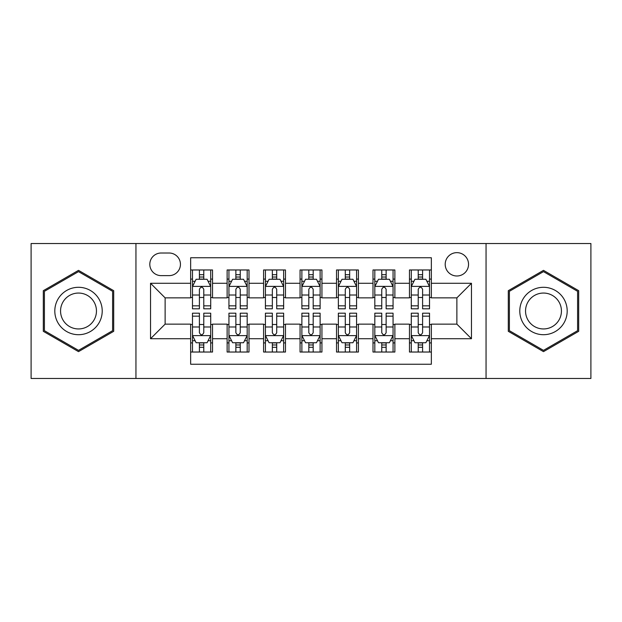 <?xml version="1.0" encoding="UTF-8"?>
<svg xmlns="http://www.w3.org/2000/svg" width="622" height="622" viewBox="0 0 622 622"><rect width="100%" height="100%" fill="white"/><g stroke="black" fill="none" stroke-linecap="round" stroke-linejoin="round"><path stroke-width="0.93" d="M456.875 252.649A11.67 11.67 0 0 0 445.204 264.319A11.67 11.67 0 0 0 456.875 275.989A11.67 11.67 0 0 0 468.545 264.319A11.67 11.67 0 0 0 456.875 252.649M486.054 378.471L590.9 378.471L590.9 243.529L486.054 243.529L486.054 378.471L135.946 378.471L135.946 243.529L31.1 243.529L31.1 378.471L135.946 378.471M431.349 269.971L409.463 269.971L409.463 283.282L394.877 283.282L394.877 297.868L409.463 297.868L409.463 283.282M394.877 283.282L394.877 269.971L372.998 269.971L372.998 283.282L358.412 283.282L358.412 297.868L372.998 297.868L372.998 283.282M358.412 283.282L358.412 269.971L336.525 269.971L336.525 283.282L321.939 283.282L321.939 297.868L336.525 297.868L336.525 283.282M321.939 283.282L321.939 269.971L300.061 269.971L300.061 283.282L285.475 283.282L285.475 297.868L300.061 297.868L300.061 283.282M285.475 283.282L285.475 269.971L263.588 269.971L263.588 283.282L249.002 283.282L249.002 297.868L263.588 297.868L263.588 283.282M249.002 283.282L249.002 269.971L227.123 269.971L227.123 297.868L212.537 297.868L212.537 269.971L190.651 269.971M190.651 352.029L212.537 352.029L212.537 324.132L227.123 324.132L227.123 352.029L249.002 352.029L249.002 324.132L263.588 324.132L263.588 338.718L249.002 338.718M263.588 338.718L263.588 352.029L285.475 352.029L285.475 324.132L300.061 324.132L300.061 338.718L285.475 338.718M300.061 338.718L300.061 352.029L321.939 352.029L321.939 324.132L336.525 324.132L336.525 338.718L321.939 338.718M336.525 338.718L336.525 352.029L358.412 352.029L358.412 324.132L372.998 324.132L372.998 338.718L358.412 338.718M372.998 338.718L372.998 352.029L394.877 352.029L394.877 324.132L409.463 324.132L409.463 338.718L394.877 338.718M161.114 275.624L169.137 275.624A11.305 11.305 0 0 0 180.442 264.319A11.305 11.305 0 0 0 169.137 253.014L161.114 253.014A11.305 11.305 0 0 0 149.809 264.319A11.305 11.305 0 0 0 161.114 275.624M486.054 243.529L135.946 243.529M431.349 283.282L431.349 257.757L190.651 257.757L190.651 297.868L165.125 297.868L165.125 324.132L190.651 324.132L190.651 364.243L431.349 364.243L431.349 324.132L456.875 324.132L456.875 297.868L431.349 297.868L431.349 283.282L471.46 283.282L471.46 338.718L431.349 338.718M190.651 338.718L150.54 338.718L150.54 283.282L190.651 283.282M409.463 338.718L409.463 352.029L431.349 352.029M190.651 279.091L192.478 279.091M199.405 279.091L203.783 279.091M210.71 279.091L212.537 279.091M190.651 297.503L192.478 297.503M199.405 297.503L203.783 297.503M210.71 297.503L212.537 297.503M190.651 324.497L192.478 324.497M199.405 324.497L203.783 324.497M210.71 324.497L212.537 324.497M190.651 342.909L192.478 342.909M199.405 342.909L203.783 342.909M210.71 342.909L212.537 342.909M227.123 297.503L228.943 297.503M235.87 297.503L240.248 297.503M247.183 297.503L249.002 297.503M227.123 279.091L228.943 279.091M235.87 279.091L240.248 279.091M247.183 279.091L249.002 279.091M227.123 324.497L228.943 324.497M235.87 324.497L240.248 324.497M247.183 324.497L249.002 324.497M227.123 342.909L228.943 342.909M235.87 342.909L240.248 342.909M247.183 342.909L249.002 342.909M263.588 324.497L265.415 324.497M272.343 324.497L276.72 324.497M283.648 324.497L285.475 324.497M263.588 342.909L265.415 342.909M272.343 342.909L276.72 342.909M283.648 342.909L285.475 342.909M263.588 279.091L265.415 279.091M272.343 279.091L276.72 279.091M283.648 279.091L285.475 279.091M263.588 297.503L265.415 297.503M272.343 297.503L276.72 297.503M283.648 297.503L285.475 297.503M300.061 324.497L301.88 324.497M308.815 324.497L313.185 324.497M320.12 324.497L321.939 324.497M300.061 342.909L301.88 342.909M308.815 342.909L313.185 342.909M320.12 342.909L321.939 342.909M300.061 279.091L301.88 279.091M308.815 279.091L313.185 279.091M320.12 279.091L321.939 279.091M300.061 297.503L301.88 297.503M308.815 297.503L313.185 297.503M320.12 297.503L321.939 297.503M336.525 324.497L338.352 324.497M345.28 324.497L349.657 324.497M356.585 324.497L358.412 324.497M336.525 342.909L338.352 342.909M345.28 342.909L349.657 342.909M356.585 342.909L358.412 342.909M336.525 279.091L338.352 279.091M345.28 279.091L349.657 279.091M356.585 279.091L358.412 279.091M336.525 297.503L338.352 297.503M345.28 297.503L349.657 297.503M356.585 297.503L358.412 297.503M372.998 324.497L374.817 324.497M381.752 324.497L386.13 324.497M393.057 324.497L394.877 324.497M372.998 342.909L374.817 342.909M381.752 342.909L386.13 342.909M393.057 342.909L394.877 342.909M372.998 279.091L374.817 279.091M381.752 279.091L386.13 279.091M393.057 279.091L394.877 279.091M372.998 297.503L374.817 297.503M381.752 297.503L386.13 297.503M393.057 297.503L394.877 297.503M409.463 324.497L411.29 324.497M418.217 324.497L422.595 324.497M429.522 324.497L431.349 324.497M409.463 342.909L411.29 342.909M418.217 342.909L422.595 342.909M429.522 342.909L431.349 342.909M409.463 279.091L411.29 279.091M418.217 279.091L422.595 279.091M429.522 279.091L431.349 279.091M409.463 297.503L411.29 297.503M418.217 297.503L422.595 297.503M429.522 297.503L431.349 297.503M165.125 297.868L150.54 283.282M165.125 324.132L150.54 338.718M471.46 283.282L456.875 297.868M471.46 338.718L456.875 324.132M78.512 351.64L113.702 331.316L113.702 290.684L78.512 270.36L43.315 290.684L43.315 331.316L78.512 351.64M578.685 290.684L543.488 270.36L508.298 290.684L508.298 331.316L543.488 351.64L578.685 331.316L578.685 290.684M203.783 274.714L199.405 274.714M210.71 305.837L203.783 305.837L203.783 308.815L210.71 308.815L210.71 286.563L207.064 279.27L196.124 279.27L192.478 286.563L192.478 308.815L199.405 308.815L199.405 305.837L192.478 305.837M192.478 286.563L192.478 269.971M210.71 286.563L210.71 269.971M199.405 279.27L199.405 269.971M203.783 269.971L203.783 279.27M203.783 305.837L203.783 289.3C202.321 286.493 200.867 286.493 199.405 289.3L199.405 305.837M199.405 347.286L203.783 347.286M192.478 316.163L199.405 316.163L199.405 313.185L192.478 313.185L192.478 335.437L196.124 342.73L207.064 342.73L210.71 335.437L210.71 313.185L203.783 313.185L203.783 316.163L210.71 316.163M210.71 335.437L210.71 352.029M192.478 335.437L192.478 352.029M203.783 342.73L203.783 352.029M199.405 352.029L199.405 342.73M199.405 316.163L199.405 332.7C200.859 335.507 202.321 335.507 203.783 332.7L203.783 316.163M78.512 287.294A23.706 23.706 0 0 0 54.806 311A23.706 23.706 0 0 0 78.512 334.706A23.706 23.706 0 0 0 102.218 311A23.706 23.706 0 0 0 78.512 287.294M78.512 293.055A17.945 17.945 0 0 0 60.559 311A17.945 17.945 0 0 0 78.512 328.945A17.945 17.945 0 0 0 96.457 311A17.945 17.945 0 0 0 78.512 293.055M112.605 330.686L78.512 350.373L44.411 330.686L44.411 291.314L78.512 271.627L112.605 291.314L112.605 330.686M522.962 299.151A23.706 23.706 0 0 0 531.639 331.526A23.706 23.706 0 0 0 564.022 322.849A23.706 23.706 0 0 0 555.345 290.474A23.706 23.706 0 0 0 522.962 299.151M527.946 302.028A17.945 17.945 0 0 0 534.516 326.542A17.945 17.945 0 0 0 559.03 319.972A17.945 17.945 0 0 0 552.46 295.458A17.945 17.945 0 0 0 527.946 302.028M577.589 291.314L577.589 330.686L543.488 350.373L509.395 330.686L509.395 291.314L543.488 271.627L577.589 291.314M240.248 274.714L235.87 274.714M247.183 305.837L240.248 305.837L240.248 308.815L247.183 308.815L247.183 286.563L243.529 279.27L232.589 279.27L228.943 286.563L228.943 308.815L235.87 308.815L235.87 305.837L228.943 305.837M228.943 286.563L228.943 269.971M247.183 286.563L247.183 269.971M235.87 279.27L235.87 269.971M240.248 269.971L240.248 279.27M240.248 305.837L240.248 289.3C238.794 286.493 237.332 286.493 235.87 289.3L235.87 305.837M276.72 274.714L272.343 274.714M283.648 305.837L276.72 305.837L276.72 308.815L283.648 308.815L283.648 286.563L280.001 279.27L269.062 279.27L265.415 286.563L265.415 308.815L272.343 308.815L272.343 305.837L265.415 305.837M265.415 286.563L265.415 269.971M283.648 286.563L283.648 269.971M272.343 279.27L272.343 269.971M276.72 269.971L276.72 279.27M276.72 305.837L276.72 289.3C275.266 286.493 273.804 286.493 272.343 289.3L272.343 305.837M313.185 274.714L308.815 274.714M320.12 305.837L313.185 305.837L313.185 308.815L320.12 308.815L320.12 286.563L316.474 279.27L305.526 279.27L301.88 286.563L301.88 308.815L308.815 308.815L308.815 305.837L301.88 305.837M301.88 286.563L301.88 269.971M320.12 286.563L320.12 269.971M308.815 279.27L308.815 269.971M313.185 269.971L313.185 279.27M313.185 305.837L313.185 289.3C311.731 286.493 310.269 286.493 308.815 289.3L308.815 305.837M349.657 274.714L345.28 274.714M356.585 305.837L349.657 305.837L349.657 308.815L356.585 308.815L356.585 286.563L352.938 279.27L341.999 279.27L338.352 286.563L338.352 308.815L345.28 308.815L345.28 305.837L338.352 305.837M338.352 286.563L338.352 269.971M356.585 286.563L356.585 269.971M345.28 279.27L345.28 269.971M349.657 269.971L349.657 279.27M349.657 305.837L349.657 289.3C348.203 286.493 346.742 286.493 345.28 289.3L345.28 305.837M235.87 347.286L240.248 347.286M228.943 316.163L235.87 316.163L235.87 313.185L228.943 313.185L228.943 335.437L232.589 342.73L243.529 342.73L247.183 335.437L247.183 313.185L240.248 313.185L240.248 316.163L247.183 316.163M247.183 335.437L247.183 352.029M228.943 335.437L228.943 352.029M240.248 342.73L240.248 352.029M235.87 352.029L235.87 342.73M235.87 316.163L235.87 332.7C237.332 335.507 238.786 335.507 240.248 332.7L240.248 316.163M272.343 347.286L276.72 347.286M265.415 316.163L272.343 316.163L272.343 313.185L265.415 313.185L265.415 335.437L269.062 342.73L280.001 342.73L283.648 335.437L283.648 313.185L276.72 313.185L276.72 316.163L283.648 316.163M283.648 335.437L283.648 352.029M265.415 335.437L265.415 352.029M276.72 342.73L276.72 352.029M272.343 352.029L272.343 342.73M272.343 316.163L272.343 332.7C273.797 335.507 275.258 335.507 276.72 332.7L276.72 316.163M308.815 347.286L313.185 347.286M301.88 316.163L308.815 316.163L308.815 313.185L301.88 313.185L301.88 335.437L305.526 342.73L316.474 342.73L320.12 335.437L320.12 313.185L313.185 313.185L313.185 316.163L320.12 316.163M320.12 335.437L320.12 352.029M301.88 335.437L301.88 352.029M313.185 342.73L313.185 352.029M308.815 352.029L308.815 342.73M308.815 316.163L308.815 332.7C310.269 335.507 311.731 335.507 313.185 332.7L313.185 316.163M345.28 347.286L349.657 347.286M338.352 316.163L345.28 316.163L345.28 313.185L338.352 313.185L338.352 335.437L341.999 342.73L352.938 342.73L356.585 335.437L356.585 313.185L349.657 313.185L349.657 316.163L356.585 316.163M356.585 335.437L356.585 352.029M338.352 335.437L338.352 352.029M349.657 342.73L349.657 352.029M345.28 352.029L345.28 342.73M345.28 316.163L345.28 332.7C346.734 335.507 348.196 335.507 349.657 332.7L349.657 316.163M386.13 274.714L381.752 274.714M393.057 305.837L386.13 305.837L386.13 308.815L393.057 308.815L393.057 286.563L389.411 279.27L378.471 279.27L374.817 286.563L374.817 308.815L381.752 308.815L381.752 305.837L374.817 305.837M374.817 286.563L374.817 269.971M393.057 286.563L393.057 269.971M381.752 279.27L381.752 269.971M386.13 269.971L386.13 279.27M386.13 305.837L386.13 289.3C384.668 286.493 383.214 286.493 381.752 289.3L381.752 305.837M381.752 347.286L386.13 347.286M374.817 316.163L381.752 316.163L381.752 313.185L374.817 313.185L374.817 335.437L378.471 342.73L389.411 342.73L393.057 335.437L393.057 313.185L386.13 313.185L386.13 316.163L393.057 316.163M393.057 335.437L393.057 352.029M374.817 335.437L374.817 352.029M386.13 342.73L386.13 352.029M381.752 352.029L381.752 342.73M381.752 316.163L381.752 332.7C383.206 335.507 384.668 335.507 386.13 332.7L386.13 316.163M422.595 274.714L418.217 274.714M429.522 305.837L422.595 305.837L422.595 308.815L429.522 308.815L429.522 286.563L425.876 279.27L414.936 279.27L411.29 286.563L411.29 308.815L418.217 308.815L418.217 305.837L411.29 305.837M411.29 286.563L411.29 269.971M429.522 286.563L429.522 269.971M418.217 279.27L418.217 269.971M422.595 269.971L422.595 279.27M422.595 305.837L422.595 289.3C421.141 286.493 419.679 286.493 418.217 289.3L418.217 305.837M418.217 347.286L422.595 347.286M411.29 316.163L418.217 316.163L418.217 313.185L411.29 313.185L411.29 335.437L414.936 342.73L425.876 342.73L429.522 335.437L429.522 313.185L422.595 313.185L422.595 316.163L429.522 316.163M429.522 335.437L429.522 352.029M411.29 335.437L411.29 352.029M422.595 342.73L422.595 352.029M418.217 352.029L418.217 342.73M418.217 316.163L418.217 332.7C419.679 335.507 421.133 335.507 422.595 332.7L422.595 316.163M227.123 338.718L212.537 338.718M227.123 283.282L212.537 283.282M210.617 286.384L192.563 286.384M192.478 281.276L195.121 281.276M208.067 281.276L210.71 281.276M199.405 295.015L192.478 295.015M210.71 295.015L203.783 295.015M203.783 277.031L199.405 277.031M192.563 335.616L210.617 335.616M210.71 340.724L208.067 340.724M195.121 340.724L192.478 340.724M203.783 326.985L210.71 326.985M192.478 326.985L199.405 326.985M199.405 344.969L203.783 344.969M247.089 286.384L229.036 286.384M228.943 281.276L231.586 281.276M244.539 281.276L247.183 281.276M235.87 295.015L228.943 295.015M247.183 295.015L240.248 295.015M240.248 277.031L235.87 277.031M283.554 286.384L265.508 286.384M265.415 281.276L268.059 281.276M281.004 281.276L283.648 281.276M272.343 295.015L265.415 295.015M283.648 295.015L276.72 295.015M276.72 277.031L272.343 277.031M320.027 286.384L301.973 286.384M301.88 281.276L304.523 281.276M317.477 281.276L320.12 281.276M308.815 295.015L301.88 295.015M320.12 295.015L313.185 295.015M313.185 277.031L308.815 277.031M356.492 286.384L338.446 286.384M338.352 281.276L340.996 281.276M353.941 281.276L356.585 281.276M345.28 295.015L338.352 295.015M356.585 295.015L349.657 295.015M349.657 277.031L345.28 277.031M229.036 335.616L247.089 335.616M247.183 340.724L244.539 340.724M231.586 340.724L228.943 340.724M240.248 326.985L247.183 326.985M228.943 326.985L235.87 326.985M235.87 344.969L240.248 344.969M265.508 335.616L283.554 335.616M283.648 340.724L281.004 340.724M268.059 340.724L265.415 340.724M276.72 326.985L283.648 326.985M265.415 326.985L272.343 326.985M272.343 344.969L276.72 344.969M301.973 335.616L320.027 335.616M320.12 340.724L317.477 340.724M304.523 340.724L301.88 340.724M313.185 326.985L320.12 326.985M301.88 326.985L308.815 326.985M308.815 344.969L313.185 344.969M338.446 335.616L356.492 335.616M356.585 340.724L353.941 340.724M340.996 340.724L338.352 340.724M349.657 326.985L356.585 326.985M338.352 326.985L345.28 326.985M345.28 344.969L349.657 344.969M392.964 286.384L374.91 286.384M374.817 281.276L377.461 281.276M390.414 281.276L393.057 281.276M381.752 295.015L374.817 295.015M393.057 295.015L386.13 295.015M386.13 277.031L381.752 277.031M374.91 335.616L392.964 335.616M393.057 340.724L390.414 340.724M377.461 340.724L374.817 340.724M386.13 326.985L393.057 326.985M374.817 326.985L381.752 326.985M381.752 344.969L386.13 344.969M429.437 286.384L411.383 286.384M411.29 281.276L413.933 281.276M426.879 281.276L429.522 281.276M418.217 295.015L411.29 295.015M429.522 295.015L422.595 295.015M422.595 277.031L418.217 277.031M411.383 335.616L429.437 335.616M429.522 340.724L426.879 340.724M413.933 340.724L411.29 340.724M422.595 326.985L429.522 326.985M411.29 326.985L418.217 326.985M418.217 344.969L422.595 344.969"/></g></svg>
